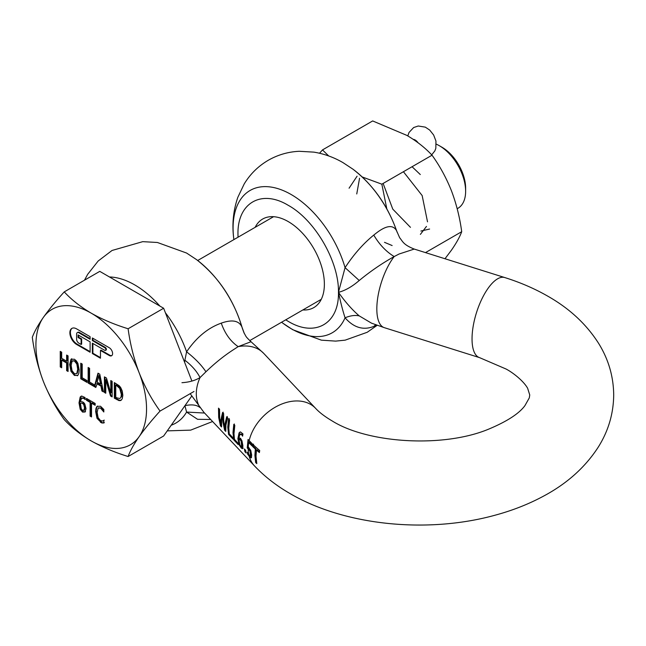 <?xml version="1.0" encoding="UTF-8"?>
<svg xmlns="http://www.w3.org/2000/svg" width="646" height="646" viewBox="0 0 646 646"><rect width="100%" height="100%" fill="white"/><g stroke="black" fill="none" stroke-linecap="round" stroke-linejoin="round"><path stroke-width="0.97" d="M413.27 139.358A6.872 3.965 60 0 1 413.908 139.471A6.872 3.965 60 0 1 418.019 142.718M92.895 338.286L92.895 340.256L105.266 347.395A1.591 0.921 60 0 1 106.388 349.341A1.591 0.921 60 0 1 106.057 350.075A1.591 0.921 60 0 1 105.742 350.148M100.453 350.431L109.222 355.494A4.772 2.754 -120 0 0 111.605 355.736A4.772 2.754 -120 0 0 112.598 353.548A4.772 2.754 -120 0 0 109.222 347.709L92.354 337.971L92.354 340.571L104.725 347.709A1.591 0.921 60 0 1 105.847 349.656A1.591 0.921 60 0 1 105.516 350.382A1.591 0.921 60 0 1 104.725 350.302L92.354 343.163L92.354 353.548L100.453 358.223L100.453 350.431L100.994 350.124L109.763 355.187A4.772 2.754 -120 0 0 111.863 355.55M72.126 328.265A9.537 5.507 -120 0 0 70.414 332.464A9.537 5.507 -120 0 0 77.157 344.148L90.109 351.626M78.118 337.535L81.113 339.271L81.113 344.463L78.869 343.163A3.182 1.833 60 0 1 76.616 339.271L76.616 334.079A3.182 1.833 60 0 1 77.278 332.617A3.182 1.833 60 0 1 78.869 332.779L90.109 339.271L90.109 336.671L76.616 328.887A9.537 5.507 -120 0 0 71.843 328.41A9.537 5.507 -120 0 0 69.873 332.779A9.537 5.507 -120 0 0 76.616 344.463L90.109 352.256L90.109 341.863L78.118 334.943L78.118 337.535L78.659 337.228L78.659 335.25M436.308 144.163A37.21 21.48 60 0 1 439.32 145.705L439.32 145.705A37.21 21.48 60 0 1 465.629 191.273A37.21 21.48 60 0 1 457.925 208.303L457.19 208.731M439.32 145.705L442.017 147.264A33.39 19.275 60 0 1 465.629 188.156L465.629 191.273M349.074 188.204L357.077 176.205M392.138 245.553L384.507 242.331M356.754 193.962L359.564 178.248M403.419 171.723L422.161 195.56L427.523 221.844M426.481 226.415L420.376 234.393M412.067 166.725L420.288 174.541M429.598 229.047L420.909 231.042M410.46 227.344L392.768 209.118L383.126 183.44M116.861 385.848L119.712 388.432L121.351 394.423L120.98 397.242L119.857 398.534L116.861 397.839L115.771 397.209L115.771 385.218L116.861 385.848L117.402 385.533L116.304 384.903L115.771 385.218M120.98 397.242L119.857 398.534M97.191 382.157L100.526 384.079L98.854 375.738L97.191 382.157M74.427 361.025L76.826 364.021L77.706 369.237L76.826 373.428L77.358 373.113L78.247 368.931L77.358 363.706L74.968 360.71L72.037 361.251L72.82 360.678M76.583 373.679L74.427 373.671L72.037 370.667L71.149 365.45L72.037 361.251M82.413 403.443L83.148 403.976L83.689 403.661L82.954 403.136L80.492 403.193L81.226 408.716L82.583 410.38L84.521 409.984L85.062 407.61L84.319 404.469L83.778 404.776L84.529 407.925L83.738 410.501L84.521 409.984M83.778 404.776L83.148 403.976M64.237 291.887C71.488 299.72 80.484 306.818 91.231 313.173C102.246 319.382 114.536 324.575 128.11 328.757C130.153 344.003 133.827 358.675 139.14 372.766C144.712 386.712 151.681 399.478 160.046 411.074C151.681 420.304 144.712 428.831 139.14 436.639C133.827 444.303 130.153 450.924 128.11 456.512C114.536 452.321 102.246 447.129 91.231 440.919C80.484 434.564 71.488 427.466 64.237 419.634C55.871 408.038 48.902 395.271 43.33 381.326C38.017 367.227 34.343 352.563 32.3 337.317C34.343 331.737 38.017 325.116 43.33 317.452C48.902 309.636 55.871 301.117 64.237 291.887L99.775 271.368L163.648 308.247L191.902 381.067M191.797 395.95L163.648 435.993L128.11 456.512M121.521 396.927L121.892 394.117L120.253 388.117L119.712 388.432M120.253 388.117L117.402 385.533M98.854 375.738L99.395 375.431L101.067 383.772L100.526 384.079M74.968 360.71L72.57 360.944M76.866 373.558L77.358 373.113M82.954 403.136L80.492 403.193M84.529 407.925L85.062 407.61M84.319 404.469L83.689 403.661M128.11 328.757L163.648 308.247M160.046 411.074L193.994 391.476M91.53 403.193L95.156 405.284L95.156 403.443L86.483 398.437L86.483 400.278L90.101 402.369L90.101 416.105L91.53 416.928L91.53 403.193L92.071 402.886L95.156 404.662M87.024 398.743L87.024 399.963L90.642 402.054L90.642 415.79L91.53 416.307M114.875 382.908L114.875 397.863L119.518 400.294L121.222 400.237M111.346 380.865L111.346 392.582L110.805 392.889L106.477 378.055L104.426 376.876L104.426 392.453L105.774 392.606M104.967 377.191L104.967 392.146M104.426 392.453L105.774 393.236L105.774 379.8L106.315 379.493L111.08 395.675L112.146 396.289M96.787 383.692L100.929 386.082L101.907 391L103.417 391.872L99.775 374.187L97.998 373.17L94.405 386.478L94.405 384.822L89.584 382.044L89.584 368.309L88.147 367.477L88.147 383.054L95.818 387.479L97.328 383.377L101.47 385.767L102.448 390.685L103.263 391.161M98.394 373.396L94.946 386.171L94.405 386.478M88.688 367.792L88.688 382.747L94.405 386.042M94.784 386.26L95.955 386.938M81.307 363.528L81.307 378.483L87.024 381.786M67.184 355.373L67.184 360.864L66.643 361.171L61.677 358.304L61.677 352.199L60.248 351.367L60.248 366.952L61.677 367.154M60.789 351.682L60.789 366.637M60.248 366.952L61.677 367.776L61.677 360.153L62.218 359.838L67.184 362.705L67.184 370.328L68.072 370.844M71.787 358.756L70.204 364.279L71.488 371.022L74.968 375.156L77.609 375.601M82.082 397.993L81.477 398.372L83.649 398.316L85.07 399.478M82.018 398.057L84.19 398.001L85.547 399.204M81.218 396.176L79.547 402.539L80.734 408.983L83.116 411.777L85.522 411.704M77.568 332.504A3.182 1.833 -120 0 1 77.819 332.31A3.182 1.833 -120 0 1 79.401 332.464L90.109 338.649M81.113 344.463L81.654 344.148L81.654 338.956L78.659 337.228M92.895 343.478L92.895 353.241L100.453 357.601M43.33 317.452A78.231 45.163 60 0 1 91.231 313.173A78.231 45.163 60 0 1 139.14 372.766A78.231 45.163 60 0 1 146.545 408.983A78.231 45.163 60 0 1 139.14 436.639A78.231 45.163 60 0 1 91.231 440.919A78.231 45.163 60 0 1 43.33 381.326A78.231 45.163 60 0 1 35.918 345.109A78.231 45.163 60 0 1 43.33 317.452M103.715 420.425L102.569 421.014L100.477 420.578L98.127 417.671L97.134 412.382L98.095 408.232L100.477 408.006L103.82 411.978L103.82 409.483L100.501 406.245L96.989 406.366L95.988 408.312L95.648 411.526L96.997 418.317L101.519 422.855L103.82 422.96L103.82 420.489L103.368 420.683L103.909 420.376M104.361 422.654L103.158 423.041M103.102 420.699L104.256 420.118M100.477 408.006L98.636 407.917M98.095 408.232L98.83 407.731M102.496 409.919L103.037 409.604L101.018 407.691M103.82 410.816L103.037 409.604M102.052 422.549L97.538 418.01L96.181 411.211L96.529 408.006L97.53 406.059M86.483 400.278L87.024 399.963M90.101 402.369L90.642 402.054M90.101 416.105L90.642 415.79M114.334 398.178L118.977 400.601L120.641 400.568L122.247 398.816L122.845 395.312L122.264 391.056L120.657 387.479L119.179 385.719L114.334 382.594L114.334 398.178L114.875 397.863M105.774 379.8L110.539 395.982L112.146 396.91L112.146 381.334L110.805 380.559L110.805 392.889M110.539 395.982L111.08 395.675M100.929 386.082L101.47 385.767M101.907 391L102.448 390.685M88.147 383.054L88.688 382.747M80.766 378.798L87.024 382.408L87.024 380.567L82.203 377.781L82.203 364.045L80.766 363.222L80.766 378.798L81.307 378.483M61.677 360.153L66.643 363.02L66.643 370.642L68.072 371.466L68.072 355.889L66.643 355.066L66.643 361.171M66.643 363.02L67.184 362.705M66.643 370.642L67.184 370.328M69.663 364.594L70.955 371.337L74.427 375.463L77.891 375.342L78.86 373.331L79.192 370.101L77.891 363.335L76.406 360.928L74.427 359.233L70.963 359.337L69.663 364.594L70.204 364.279M71.512 358.893L70.963 359.337L71.504 359.023M77.342 375.778L77.891 375.342M85.006 399.511L85.07 397.54L81.703 396.046L80.185 397.024L79.006 402.854L80.193 409.298L82.583 412.091L84.981 412.011L85.999 408.684L84.828 404.033L83.843 402.724L82.728 401.901L80.492 401.691L81.477 398.372M81.703 396.046L80.936 396.305M80.193 409.298L80.734 408.983M81.113 339.271L81.654 338.956M92.895 353.241L92.354 353.548M92.354 340.571L92.895 340.256M102.932 422.71L103.699 422.726M102.391 423.017L101.519 422.855M241.782 441.113L240.821 439.546L239.827 438.949L238.899 439.288L240.255 439.869L241.216 441.436L241.636 446.887L242.331 446.434L242.411 444.319L241.782 441.113L241.216 441.436M239.505 443.875L238.422 437.455L239.666 432.497L239.093 432.828L237.857 438.691L239.278 445.005L241.249 448.033L242.492 448.687M243.227 448.203L241.822 447.702L240.845 446.451M242.331 446.434L240.91 446.523L239.811 444.706L238.899 439.288M181.954 382.69C189.157 382.238 195.181 380.534 200.034 377.579L205.937 371.781C215.239 362.81 224.703 355.26 234.328 349.131L238.164 346.636L251.019 341.718M222.62 415.903L222.886 421.919L224.622 430.212L225.761 431.423L225.914 425.125L227.683 417.865L226.689 416.815L224.97 424.131L224.727 428.54L223.734 422.823L223.629 413.569L222.604 412.479L220.867 419.787L220.617 424.091L219.656 418.503L219.543 409.249L218.501 408.143L218.671 417.453L220.447 425.795L221.562 426.974L221.659 420.627L222.62 415.903L223.185 415.58L224.38 427.038M228.587 418.818L227.772 427.103L228.579 434.403L232.988 439.078L232.649 437.431L229.249 433.829L228.781 428.169L229.596 419.892L228.587 418.818M233.795 424.341L232.98 432.618L233.787 439.918L238.196 444.593L237.857 442.946L234.458 439.345L233.989 433.684L234.805 425.407L233.795 424.341M239.093 432.828L240.49 431.932L242.961 433.942L242.589 436.163L241.652 434.645L239.916 434.451L238.915 437.778L240.538 438.343L241.975 440.855L242.88 445.667L242.654 448.534M239.819 432.134L240.49 431.932M240.78 433.886L239.916 434.451M248.193 448.639A41.974 30.096 136.6 0 0 248.193 448.736A41.974 30.096 136.6 0 0 248.791 454.679L247.265 452.208L247.628 454.211L250.81 457.861L251.423 457.699L251.657 454.913L250.745 450.391L248.266 446.911L248.347 445.578A41.974 30.096 -43.4 0 1 248.758 442.583A193.978 111.992 0 0 0 251.98 445.853L252.311 443.826A193.517 111.726 180 0 1 249.17 440.62L248.056 439.45L247.24 447.944L250.026 451.183L250.583 450.86L249.308 448.833L248.75 449.156M203.87 412.293L190.19 393.672M245.625 450.302L244.406 449.01L244.907 451.707L246.126 452.991L245.625 450.302M234.369 424.002L233.545 432.287L234.361 439.587L237.938 443.374M229.16 418.487L228.337 426.772L229.152 434.072L232.73 437.859M227.263 416.476L225.527 423.8L225.292 428.209L224.727 428.54M224.776 428.508L225.672 430.381M223.177 412.148L221.433 419.464L221.19 423.76L220.617 424.091M219.026 408.692L219.228 417.13L221.457 425.916M248.492 439.902L247.806 447.621L249.308 448.833M249.17 440.62A41.974 30.096 136.6 0 1 278.361 405.543A41.974 30.096 136.6 0 1 315.579 408.32L263.689 353.354A41.974 30.096 -43.4 0 0 238.164 346.636C230.565 341.443 224.929 333.602 221.263 323.129L219.164 323.937C206.801 328.854 195.94 338.141 186.589 351.804C195.035 358.425 201.487 365.087 205.937 371.781M221.263 323.129C232.221 319.277 239.133 320.618 241.992 327.167L242.492 328.814M285.726 319.835L288.213 321.345C315.062 337.64 339.15 323.735 338.456 292.331C345.19 290.595 352.118 286.654 359.233 280.501C370.32 271.36 381.972 263.382 394.189 256.559L399.058 254.023L414.248 249.073C403.387 244.721 402.894 241.725 399.608 237.631L399.898 238.099M359.233 315.886C352.118 309.757 345.19 301.908 338.456 292.331L345.069 267.654C353.709 254.443 363.278 243.59 373.768 235.079C379.307 244.471 386.114 251.633 394.189 256.559A41.974 16.4 -72.5 0 0 376.828 308.901A41.974 16.4 -72.5 0 0 384.322 327.667L371.507 323.161L359.233 315.886C355.114 314.973 350.398 315.611 345.069 317.792C342.905 311.194 340.7 302.708 338.456 292.331C339.15 261.727 315.062 220.003 288.213 205.307C261.364 189.003 237.276 202.917 237.97 234.312L238.027 237.219M397.129 232.245C388.109 206.106 373.396 185.095 352.999 169.22A82.163 47.441 -120 0 1 396.515 230.606L399.608 237.623L396.515 230.606C392.93 224.428 385.977 225.414 375.665 233.577L373.768 235.079M302.853 309.951A51.131 29.522 -120 0 0 313.778 307.609A51.131 29.522 -120 0 0 321.619 266.628A51.131 29.522 -120 0 0 288.213 221.57A51.131 29.522 -120 0 0 262.647 219.042A51.131 29.522 -120 0 0 255.154 227.335M375.738 324.76L373.768 326.432L376.497 325.035M373.768 326.432C363.262 330.534 353.693 327.651 345.069 317.792A82.163 47.441 60 0 1 291.176 328.693A82.163 47.441 -120 0 1 282.795 323.153L292.711 329.694L321.393 340.167L335.678 341.112L345.166 340.151L367.227 332.27L377.216 325.285M359.233 280.501L345.069 267.654A82.163 47.441 -120 0 0 291.176 194.527A82.163 47.441 -120 0 0 233.69 238.108L233.884 239.609M248.347 445.578L248.694 442.51L249.445 442.365A193.202 111.54 0 0 0 252.093 445.086M253.507 444.101L253.159 446.144A193.202 111.548 0 0 0 255.913 448.728L255.445 454.97L256.252 462.278A192.742 111.282 0 0 0 256.583 462.576M256.478 450.06A193.978 111.992 0 0 0 259.377 452.563L259.708 450.528A193.517 111.726 180 0 1 252.933 444.432L252.594 446.467A193.978 111.992 0 0 0 255.356 449.059L254.887 455.285L255.679 462.601A193.525 111.734 0 0 0 256.801 463.61L256.01 456.294L256.478 450.06L257.035 449.737A193.202 111.548 0 0 0 259.482 451.861M242.436 328.596C234.03 300.035 218.711 277.029 196.489 259.579A82.163 47.441 -120 0 1 241.992 327.167L244.35 333.554M184.603 362.253L184.893 360.242C191.789 365.531 196.836 371.313 200.034 377.579A41.974 30.096 -43.4 0 0 196.303 393.769A41.974 30.096 -43.4 0 0 200.034 407.61C196.836 404.872 191.789 404.218 184.893 405.656L186.589 412.067L197.571 419.302L210.661 419.488M184.893 360.242L186.589 351.804A82.163 47.441 -120 0 0 165.4 312.761M252.594 446.467L253.159 446.144M255.356 449.059L255.913 448.728M250.026 451.183L250.446 455.801L251.011 455.478L250.583 450.86M248.791 454.679L250.325 455.915L251.011 455.478M248.177 453.758L251.383 457.53L250.81 457.861L251.423 457.699M255.679 462.601L256.252 462.278M245.157 449.81L245.868 451.772M171.214 425.221A82.163 47.441 60 0 0 186.589 412.067L204.58 413.044M247.24 447.944L247.806 447.621M247.628 454.211L248.201 453.88M245.488 451.368L244.907 451.707M220.447 425.795L221.029 425.456M224.622 430.212L225.196 429.881M229.152 434.072L228.579 434.403M234.361 439.587L233.787 439.918M242.185 435.38L242.759 435.049L242.226 434.314L240.49 434.12M240.255 439.869L240.821 439.546M239.811 444.698L239.278 445.005M241.846 444.65L242.411 444.319M444.989 258.747L451.457 250.155C456.391 243.033 459.807 236.88 461.704 231.696L425.488 252.61M461.704 231.696C459.807 217.532 456.391 203.902 451.457 190.804C446.281 177.844 439.805 165.974 432.029 155.21L381.843 184.175L386.801 208.803M432.029 155.21C425.286 147.926 416.928 141.329 406.94 135.418L372.669 120.939L322.491 149.912L328.693 155.952M362.204 176.956L381.843 184.175M319.536 153.231L322.491 149.912M104.725 347.709L105.266 347.395M121.351 394.423L121.892 394.117M118.493 387.011L119.026 386.696M77.706 369.237L78.247 368.931M76.826 364.021L77.358 363.706M101.6 408.861L102.141 408.547M95.988 408.312L96.529 408.006M95.648 411.526L96.181 411.211M96.997 418.317L97.538 418.01M100.477 422.371L101.018 422.056M116.813 399.608L117.354 399.301M118.977 400.601L119.518 400.294M70.955 371.337L71.488 371.022M74.427 375.463L74.968 375.156M83.649 398.316L84.19 398.001M84.44 398.905L84.981 398.59M80.185 397.024L80.726 396.709M79.006 402.854L79.547 402.539M82.583 412.091L83.116 411.777M79.401 332.464L78.869 332.779M76.616 344.463L77.157 344.148M109.222 355.494L109.763 355.187M249.227 456.447A41.974 30.096 136.6 0 0 254.532 465.952C264.65 476.578 276.528 485.808 290.159 493.633C344.956 525.674 427.281 533.733 494.448 515.379C512.068 510.655 528.323 504.3 543.213 496.306C566.752 483.814 585.074 467.462 598.18 447.242C608.33 431.157 613.498 413.731 613.7 394.964C613.506 376.465 608.475 359.257 598.592 343.341C586.439 324.252 569.578 308.57 548.002 296.296C534.791 288.697 520.369 282.447 504.728 277.546L414.256 249.073M159.877 306.067A82.163 47.441 -120 0 0 134.675 284.878A82.163 47.441 -120 0 0 109.473 276.973M384.322 327.667L479.534 357.626A41.974 16.4 -72.5 0 1 472.04 338.867A41.974 16.4 -72.5 0 1 483.458 295.86A41.974 16.4 -72.5 0 1 504.728 277.546M249.445 442.365A41.215 29.546 -43.4 0 1 249.679 441.17M248.863 448.405A41.215 29.546 -43.4 0 1 248.888 447.468M250.382 452.394L250.947 452.071M250.575 453.823L251.132 453.5M249.921 456.246A41.215 29.546 -43.4 0 1 249.792 455.801M250.39 456.77L249.808 457.102M247.911 448.405L248.468 448.082M248.193 448.736A194.616 112.364 0 0 0 249.461 450.052M248.678 455.745L249.251 455.414M242.226 434.314L241.652 434.645M241.338 440.201L240.772 440.524M241.822 447.702L241.249 448.033M238.422 438.368L237.857 438.691M431.69 154.846L434.855 150.889L435.824 148.33L435.953 141.062L433.644 135.022L429.703 130.072L425.31 127.141L418.237 126.002L413.642 127.545L408.999 132.503L407.812 135.926M273.573 216.693L197.7 260.5M321.272 299.316L249.744 340.612M77.819 332.31L77.278 332.617M106.057 350.075L105.516 350.382M479.534 357.626L506.028 369.003C513.287 372.815 523.591 381.075 527.629 388.246L529.744 394.964L529.292 397.888L524.94 405.615C519.198 413.505 507.304 421.265 489.264 428.887C443.794 448.203 367.994 443.447 332.133 420.926C324.841 416.613 319.326 412.414 315.579 408.32M203.861 412.285L254.532 465.952M196.489 259.579L186.573 253.038L157.398 242.484L142.758 241.652L112.049 250.47L98.184 260.992L87.703 274.292L84.481 280.194M352.999 169.22L343.083 162.679C333.95 157.349 324.219 153.829 313.908 152.133L299.26 151.293C288.35 151.786 278.111 154.725 268.55 160.111C258.392 166.006 250.277 173.952 244.204 183.94L237.841 197.296C233.311 210.402 231.93 224.009 233.69 238.108M281.583 322.233L282.795 323.153M242.428 328.588L244.107 333.078M263.689 353.354L251.019 341.71C245.076 336.082 246.457 336.946 244.059 332.965M167.241 430.874L190.675 430.131L212.582 421.523"/></g></svg>
